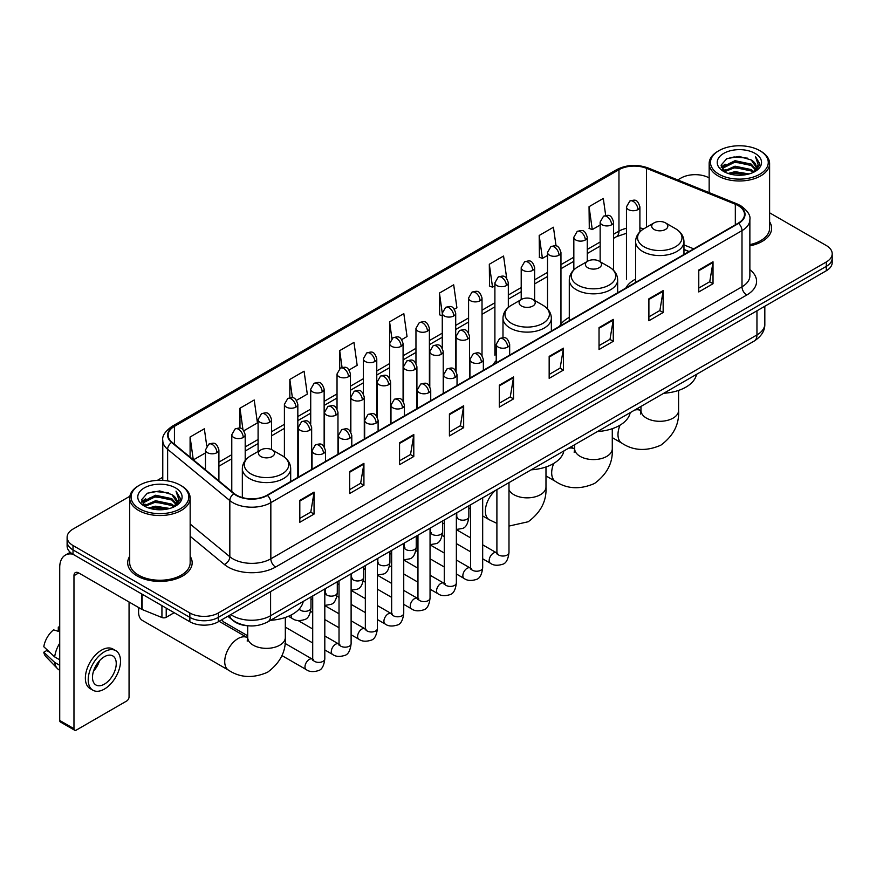 <?xml version="1.0" encoding="UTF-8"?>
<svg xmlns="http://www.w3.org/2000/svg" width="876" height="876" viewBox="0 0 876 876"><rect width="100%" height="100%" fill="white"/><g stroke="black" fill="none" stroke-linecap="round" stroke-linejoin="round"><path stroke-width="1.31" d="M496.232 360.573A35.598 20.553 0 0 0 493.166 364.646M569.29 317.375A35.598 20.553 0 0 0 559.479 326.365M635.593 279.094A35.598 20.553 0 0 0 625.782 288.084M688.974 251.598L683.959 249.561M248.543 625.814A20.148 11.629 180 0 1 233.443 620.876L227.848 616.266M129.878 496.243L73.015 529.071A20.148 11.629 0 0 0 67.113 537.295L67.113 546.066A20.148 11.629 0 0 0 73.015 554.289L189.851 621.752A20.148 11.629 0 0 0 218.354 621.752L826.298 270.761A20.148 11.629 0 0 0 832.2 262.526L832.2 258.146A20.148 11.629 0 0 1 826.298 266.37A20.148 11.629 0 0 0 832.2 258.146L832.2 253.755A20.148 11.629 0 0 0 826.298 245.532L769.61 212.802M67.113 537.295A20.148 11.629 0 0 0 73.015 545.518L189.851 612.97A20.148 11.629 0 0 0 218.354 612.97L218.354 617.361L826.298 266.37L218.354 617.361A20.148 11.629 0 0 1 189.851 617.361A20.148 11.629 0 0 0 218.354 617.361L218.354 621.752M73.015 545.518L73.015 549.909L189.851 617.361L73.015 549.909A20.148 11.629 0 0 1 67.113 541.675A20.148 11.629 0 0 0 73.015 549.909L73.015 554.289M129.703 556.315A32.237 18.615 0 0 0 127.688 562.797A32.237 18.615 0 0 0 137.138 575.959A32.237 18.615 0 0 0 172.276 579.989A32.237 18.615 0 0 0 192.172 562.797A32.237 18.615 0 0 0 190.158 556.315A32.237 18.615 0 0 1 192.172 562.797A32.237 18.615 0 0 1 172.276 579.989A32.237 18.615 0 0 1 137.138 575.959A32.237 18.615 0 0 1 127.688 562.797A32.237 18.615 0 0 1 129.703 556.315M738.194 205.63A21.495 12.406 180 0 1 744.49 214.401A21.495 12.406 180 0 1 738.194 223.183L267.038 495.203A21.495 12.406 180 0 1 234.231 493.538L172.024 442.26A21.495 12.406 180 0 1 168.137 435.142A21.495 12.406 180 0 1 174.434 426.36L618.96 169.714A21.495 12.406 180 0 1 646.488 168.323L735.325 204.239A21.495 12.406 180 0 1 738.194 205.63M738.577 205.411A22.031 12.724 0 0 0 735.632 203.988L646.795 168.072A22.031 12.724 0 0 0 618.587 169.495L174.061 426.141A22.031 12.724 0 0 0 171.586 442.435L233.793 493.725A22.031 12.724 0 0 0 267.421 495.422L738.577 223.402A22.031 12.724 0 0 0 738.577 205.411M299.811 500.36L299.811 522.293L314.057 514.07L314.057 492.126L299.811 500.36M299.811 518.406L310.783 512.066L314.002 492.86A5.376 3.099 -120 0 0 314.057 492.126M310.684 512.121L314.057 514.07M349.677 471.562L349.677 493.506L363.923 485.271L363.923 463.338L349.677 471.562M349.677 489.607L360.649 483.267L363.868 464.061A5.376 3.099 -120 0 0 363.923 463.338M360.562 483.333L363.923 485.271M399.555 442.774L399.555 464.707L413.8 456.484L413.8 434.54L399.555 442.774M399.555 460.82L410.526 454.48L413.746 435.273A5.376 3.099 -120 0 0 413.8 434.54M410.428 454.535L413.8 456.484M449.421 413.976L449.421 435.92L463.667 427.685L463.667 405.752L449.421 413.976M449.421 432.021L460.393 425.692L463.612 406.486A5.376 3.099 -120 0 0 463.667 405.752M460.294 425.747L463.667 427.685M698.774 270.016L698.774 291.949L713.02 283.725L713.02 261.793L698.774 270.016M698.774 288.062L709.746 281.722L712.965 262.515A5.376 3.099 -120 0 0 713.02 261.793M709.648 281.776L713.02 283.725M648.897 298.804L648.897 320.747L663.154 312.524L663.154 290.58L648.897 298.804M648.897 316.849L659.88 310.52L663.088 291.314A5.376 3.099 -120 0 0 663.154 290.58M659.781 310.575L663.154 312.524M599.031 327.602L599.031 349.535L613.277 341.311L613.277 319.379L599.031 327.602M599.031 345.648L610.003 339.308L613.222 320.101A5.376 3.099 -120 0 0 613.277 319.379M609.904 339.362L613.277 341.311M549.164 356.39L549.164 378.333L563.41 370.11L563.41 348.166L549.164 356.39M549.164 374.435L560.136 368.106L563.356 348.9A5.376 3.099 -120 0 0 563.41 348.166M560.038 368.161L563.41 370.11M499.287 385.188L499.287 407.121L513.544 398.898L513.544 376.965L499.287 385.188M499.287 403.234L510.27 396.894L513.478 377.687A5.376 3.099 -120 0 0 513.544 376.965M510.171 396.948L513.544 398.898M749.867 245.86A32.237 18.615 0 0 0 771.625 228.253A32.237 18.615 0 0 0 769.61 221.781A32.237 18.615 0 0 1 771.625 228.253A32.237 18.615 0 0 1 749.867 245.86M218.354 612.97L826.298 261.979A20.148 11.629 0 0 0 832.2 253.755M709.155 177.905A20.148 11.629 0 0 0 680.959 178.069L677.739 179.93M162.772 477.245L157.351 480.376M296.515 400.354L307.301 394.123L304.082 371.205L289.836 379.428L289.836 397.759M243.889 430.729L257.435 422.911L254.215 399.993L239.969 408.216L239.969 428.178M206.758 445.972L204.338 428.791L190.092 437.014L190.092 457.152M454.392 309.206L456.911 307.75L453.691 284.82L439.445 293.055L439.675 314.856M506.711 278.437L503.569 256.033L489.312 264.256L489.542 286.058M556.063 245.97L553.435 227.234L539.189 235.469L539.419 257.27M605.688 215.441L603.301 198.447L589.055 206.67L589.285 228.483M349.141 369.968L357.167 365.325L353.959 342.406L339.702 350.63L339.702 368.599M401.766 339.581L407.044 336.537L403.825 313.619L389.579 321.842L389.656 343.731M389.656 378.52L389.579 343.556M389.579 321.842L391.922 338.552M442.27 315.831L439.445 314.769M439.445 293.055L442.27 313.214A6.712 3.876 0 0 0 444.241 315.951A6.712 3.876 0 0 0 453.746 315.951A6.712 3.876 0 0 0 455.706 313.203C452.98 304.585 450.33 306.304 445.632 307.388A6.712 3.876 60 0 1 448.994 307.717A6.712 3.876 -120 0 1 453.746 315.951M489.312 264.256L492.531 287.175L494.896 285.817M492.531 287.175L489.312 285.981M539.189 235.469L542.408 258.387L547.522 255.431M542.408 258.387L539.189 257.183M589.055 206.67L592.275 229.589L600.148 225.044M592.275 229.589L589.055 228.395M339.702 350.63L342.067 367.46M289.836 379.428L292.409 397.759M239.969 408.216L242.981 429.744M193.399 459.878L205.466 452.914M190.092 437.014L193.289 459.78M718.955 174.236A28.886 16.677 0 0 0 759.799 174.236A28.886 16.677 0 0 0 759.81 150.65A28.886 16.677 0 0 0 759.799 150.65L760.751 151.198A30.222 17.454 0 0 1 769.61 163.538A30.222 17.454 0 0 1 750.951 179.657A30.222 17.454 0 0 1 718.002 175.879A30.222 17.454 0 0 1 709.155 163.538A30.222 17.454 0 0 1 718.002 151.198L718.955 150.65A28.886 16.677 0 0 0 718.955 174.236M749.867 244.623A30.222 17.454 0 0 0 769.61 228.253L769.61 163.538M728.065 173.448L735.03 171.663L749.166 173.93M730.058 174.05L735.03 173.032L747.097 174.434M723.718 171.203L735.03 166.177L751.258 169.594L753.864 171.762M724.408 171.773L735.03 167.546L751.258 170.973L753.141 172.408M722.788 170.273L723.16 166.637L735.03 160.691L751.258 164.119L755.692 169.156M722.634 169.605L723.16 168.006L735.03 162.06L751.258 165.487L755.375 169.802M752.966 172.55A16.797 9.691 0 0 0 756.174 166.856A16.797 9.691 0 0 0 751.258 160.001L756.163 167.185M755.057 153.388A22.163 12.801 0 0 0 723.751 153.366A22.163 12.801 0 0 0 723.609 171.433A22.163 12.801 0 0 0 723.707 171.488A22.163 12.801 0 0 0 755.156 171.433A22.163 12.801 0 0 0 755.057 153.388M751.258 160.001L739.191 156.399L726.795 158.676L721.047 165.181L724.857 172.101M754.345 171.882L759.7 165.082L759.81 163.867L755.451 156.585L758.2 164.743L753.141 172.473M760.751 151.198L759.81 150.65A28.886 16.677 0 0 0 718.955 150.65M755.451 156.585L759.799 164.141M726.5 158.819L734.099 156.946L747.699 158.173M721.266 167.644L723.74 165.706M729.193 163.385L734.099 162.432L747.217 163.505M729.193 168.871L734.099 167.918L747.217 168.991M730.201 174.094L734.099 173.404L747.086 174.444M721.123 167.108L725.186 164.217M723.28 170.798L725.186 169.703M654.076 229.457A8.059 4.654 0 0 0 665.475 229.457A8.059 4.654 0 0 0 665.475 222.876L675.484 228.658A22.218 12.822 0 0 1 675.484 246.791A22.218 12.822 0 0 1 644.068 246.791A22.218 12.822 0 0 1 644.068 228.658C638.604 231.91 635.779 236.224 635.593 241.601A24.178 13.961 0 0 0 642.677 251.478A24.178 13.961 0 0 0 669.034 254.5A24.178 13.961 0 0 0 683.959 241.601C683.784 236.224 680.959 231.91 675.484 228.658L665.475 222.876A8.059 4.654 0 0 0 654.076 222.876A8.059 4.654 0 0 0 654.076 229.457M663.789 393.258A36.945 21.331 0 0 0 696.508 374.37M587.774 267.738A8.059 4.654 0 0 0 599.173 267.738A8.059 4.654 0 0 0 599.173 261.157L609.181 266.939A22.218 12.822 0 0 1 609.181 285.072A22.218 12.822 0 0 1 577.766 285.072A22.218 12.822 0 0 1 577.766 266.939C572.302 270.18 569.477 274.506 569.29 279.882A24.178 13.961 0 0 0 576.375 289.759A24.178 13.961 0 0 0 602.732 292.781A24.178 13.961 0 0 0 617.657 279.882C617.481 274.506 614.656 270.18 609.181 266.939L599.173 261.157A8.059 4.654 0 0 0 587.774 261.157A8.059 4.654 0 0 0 587.774 267.738M597.487 431.54A36.945 21.331 0 0 0 630.194 412.651M521.472 306.02A8.059 4.654 0 0 0 532.871 306.02A8.059 4.654 0 0 0 532.871 299.439L542.879 305.22A22.218 12.822 0 0 1 542.879 323.353A22.218 12.822 0 0 1 511.464 323.353A22.218 12.822 0 0 1 511.464 305.22C505.989 308.462 503.163 312.787 502.988 318.163A24.178 13.961 0 0 0 510.073 328.04A24.178 13.961 0 0 0 536.419 331.062A24.178 13.961 0 0 0 551.354 318.163C551.168 312.787 548.343 308.462 542.879 305.22L532.871 299.439A8.059 4.654 0 0 0 521.472 299.439A8.059 4.654 0 0 0 521.472 306.02M531.184 469.821A36.945 21.331 0 0 0 563.892 450.932M138.999 607.747A18.812 10.862 120 0 0 138.561 611.886A18.812 10.862 120 0 0 142.459 620.493L228.614 670.228A18.812 10.862 -60 0 1 225.734 655.16A18.812 10.862 -60 0 1 238.02 638.593A18.812 10.862 -60 0 1 247.415 637.662L247.7 637.816M260.818 456.505A8.059 4.654 0 0 0 272.217 456.505A8.059 4.654 0 0 0 272.217 449.925L282.225 455.706A22.218 12.822 0 0 1 282.225 473.839A22.218 12.822 0 0 1 250.81 473.839A22.218 12.822 0 0 1 250.81 455.706C245.335 458.958 242.51 463.273 242.334 468.649A24.178 13.961 0 0 0 249.419 478.526A24.178 13.961 0 0 0 275.765 481.548A24.178 13.961 0 0 0 290.69 468.649C290.514 463.273 287.689 458.958 282.225 455.706L272.217 449.925A8.059 4.654 0 0 0 260.818 449.925A8.059 4.654 0 0 0 260.818 456.505M270.52 620.307A36.945 21.331 0 0 0 303.238 601.418M247.711 635.812L223.643 621.916A6.044 3.493 -60 0 1 222.887 621.172A6.044 3.493 -60 0 1 222.394 619.42M166.221 608.108L166.221 617.295L174.182 612.696M72.785 554.158A26.871 15.516 -120 0 0 65.284 555.154A26.871 15.516 -120 0 0 59.721 567.462L59.721 720.466L73.967 728.701L73.967 575.685A6.712 3.876 60 0 1 75.358 572.608A6.712 3.876 60 0 1 78.72 572.937L141.682 609.291L141.682 593.939M73.967 728.701A3.362 1.938 120 0 0 74.657 730.234L60.411 722.01A3.362 1.938 -60 0 1 59.721 720.466M74.657 730.234A3.362 1.938 120 0 0 76.343 730.069L126.692 700.997A3.362 1.938 120 0 0 129.057 696.891L129.057 602.009M166.221 617.295A3.362 1.938 180 0 1 161.929 617.514L142.131 609.51A3.362 1.938 180 0 1 141.682 609.291M104.364 684.167A16.797 9.691 120 0 0 115.336 669.363A16.797 9.691 120 0 0 112.763 655.905A16.797 9.691 120 0 0 104.364 656.737A16.797 9.691 120 0 0 93.393 671.542A16.797 9.691 120 0 0 95.966 684.999A16.797 9.691 120 0 0 104.364 684.167M93.513 671.147A16.797 9.691 120 0 0 99.535 660.712M59.721 627.555L58.298 627.117L58.298 630.49L59.721 631.311M115.785 650.671L112.938 649.028A22.842 13.184 120 0 0 101.517 650.156A22.842 13.184 120 0 0 86.593 670.282A22.842 13.184 120 0 0 90.097 688.591L92.944 690.233A22.842 13.184 120 0 0 104.364 689.094A22.842 13.184 120 0 0 119.278 668.979A22.842 13.184 120 0 0 115.785 650.671A22.842 13.184 120 0 0 104.364 651.81A22.842 13.184 120 0 0 89.44 671.936A22.842 13.184 120 0 0 92.944 690.233M59.721 643.258A22.163 12.801 120 0 0 54.673 656.912L43.8 646.74A17.465 10.085 120 0 1 53.545 629.866L59.721 631.738M59.721 659.825L54.673 656.912M49.68 652.248L46.724 650.539L43.8 652.226L54.673 662.398L59.721 665.311M54.673 662.398A22.163 12.801 120 0 0 57.411 668.585A22.163 12.801 120 0 0 59.086 669.91L59.721 670.271M59.721 626.723A17.465 10.085 120 0 0 58.298 627.117M43.8 652.226A17.465 10.085 120 0 0 45.87 656.573L57.411 668.585M139.514 508.77A28.886 16.677 0 0 0 180.357 508.77A28.886 16.677 0 0 0 180.357 485.195L181.31 485.742A30.222 17.454 0 0 1 190.158 498.083A30.222 17.454 0 0 1 171.499 514.201A30.222 17.454 0 0 1 138.561 510.423A30.222 17.454 0 0 1 129.703 498.083A30.222 17.454 0 0 1 138.561 485.742L139.514 485.195A28.886 16.677 0 0 0 139.514 508.77M129.703 498.083L129.703 562.797A30.222 17.454 0 0 0 138.561 575.138A30.222 17.454 0 0 0 171.499 578.916A30.222 17.454 0 0 0 190.158 562.797L190.158 498.083M148.613 507.981L155.589 506.197L169.714 508.463M150.617 508.595L155.589 507.576L167.655 508.978L154.647 507.949L150.749 508.627M144.266 505.748L155.589 500.711L171.805 504.138L174.423 506.306M144.967 506.317L155.589 502.09L171.805 505.507L173.689 506.952M143.346 504.817L143.719 501.171L155.589 495.236L171.805 498.652L176.251 503.689M143.193 504.149L143.719 502.539L155.589 496.604L171.805 500.021L175.934 504.346M173.525 507.095A16.797 9.691 0 0 0 176.722 501.4A16.797 9.691 0 0 0 171.805 494.546L176.711 501.729M175.605 487.932A22.163 12.801 0 0 0 144.31 487.91A22.163 12.801 0 0 0 144.168 505.978A22.163 12.801 0 0 0 144.255 506.032A22.163 12.801 0 0 0 175.704 505.978A22.163 12.801 0 0 0 175.605 487.932M171.805 494.546L159.739 490.943L147.343 493.221L141.594 499.714L145.405 506.646M174.893 506.427L180.248 499.627L180.357 498.411L175.999 491.129L178.748 499.287L173.7 507.018M181.31 485.742L180.357 485.195A28.886 16.677 0 0 0 139.514 485.195M175.999 491.129L180.357 498.685M147.059 493.363L154.647 491.491L168.247 492.706M141.813 502.189L144.288 500.24M149.752 497.929L154.647 496.977L167.765 498.05M149.752 503.404L154.647 502.463L167.765 503.536M141.671 501.652L145.744 498.762M143.839 505.332L145.744 504.248M230.793 614.569A26.871 15.516 0 0 0 232.6 615.718A26.871 15.516 0 0 0 270.596 615.718L756.952 334.928A26.871 15.516 0 0 0 764.825 323.956C765.022 330.624 761.474 336.329 754.17 341.071L267.815 621.872A13.436 7.753 60 0 0 270.596 615.718L270.596 591.585M756.952 310.794L756.952 334.928A13.436 7.753 60 0 1 754.17 341.071M229.709 615.193A13.436 8.99 129.5 0 0 232.052 619.562L227.968 616.2M826.298 270.761L826.298 261.979M189.851 621.752L189.851 612.97M749.867 269.677A33.584 19.392 180 0 1 746.746 295.026L275.59 567.046A6.712 3.876 60 0 1 270.837 558.822L741.994 286.802A26.871 15.516 0 0 0 749.867 275.83L749.867 219.668A26.871 15.516 180 0 1 741.994 230.64A6.712 3.876 -120 0 0 738.577 223.402M275.59 567.046A33.584 19.392 180 0 1 228.089 567.046A33.584 19.392 180 0 1 224.322 564.451L190.158 536.287M233.793 493.725A6.712 4.489 129.5 0 0 229.83 500.59L229.83 556.742A26.871 15.516 0 0 0 232.841 558.822A26.871 15.516 0 0 0 270.837 558.822L270.837 502.66A26.871 15.516 180 0 1 229.83 500.59L167.623 449.3A26.871 15.516 180 0 1 162.772 440.398L162.772 480.387M749.867 219.668C750.754 215.474 747.677 210.787 740.603 205.63L737.066 203.911A6.712 3.143 112 0 0 735.632 203.988M737.066 203.911L648.24 168.006C637.115 164.064 626.548 164.633 616.551 169.714A6.712 3.876 60 0 1 618.587 169.495M174.061 426.141A6.712 3.876 -120 0 0 172.024 426.36C165.06 431.375 161.972 436.051 162.772 440.398M171.586 442.435A6.712 4.489 129.5 0 0 167.623 449.3L167.623 480.913M648.24 168.006A6.712 3.143 112 0 0 646.795 168.072M267.421 495.422A6.712 3.876 60 0 1 270.837 502.66L741.994 230.64L741.994 286.802A6.712 3.876 60 0 0 746.746 295.026M190.158 524.034L229.83 556.742A6.712 4.489 -50.5 0 1 224.322 564.451M174.434 426.36L174.434 444.241M735.325 204.239L735.325 224.836M646.488 168.323L646.488 227.256M693.726 248.85L683.959 244.897M643.783 228.822A21.495 12.406 0 0 0 639.896 227.957M626.46 228.329A21.495 12.406 0 0 0 618.96 231.144L613.583 234.242M618.96 169.714L618.96 231.144A12.089 6.975 60 0 1 616.463 236.673L613.583 238.338M600.148 242.006L587.27 249.441M573.835 257.194L560.958 264.629M547.522 272.381L534.645 279.816M521.209 287.58L508.332 295.015M494.896 302.767L482.019 310.203M468.583 317.955L455.706 325.401M442.27 333.154L429.393 340.589M415.958 348.341L403.08 355.776M389.656 363.54L376.768 370.975M363.343 378.728L350.455 386.163M337.03 393.915L324.142 401.35M310.717 409.114L297.829 416.549M284.404 424.302L271.516 431.737M258.091 439.489L245.203 446.924M231.779 454.688L218.901 462.123M499.287 385.878L513.478 377.687M549.164 357.09L563.356 348.9M599.031 328.292L613.222 320.101M648.897 299.504L663.088 291.314M698.774 270.717L712.965 262.515M449.421 414.676L463.612 406.486M399.555 443.464L413.746 435.273M349.677 472.263L363.868 464.061M299.811 501.05L314.002 492.86M678.582 390.411L678.582 410.439A18.812 10.862 180 0 1 673.075 418.126A18.812 10.862 180 0 1 646.477 418.126A18.812 10.862 180 0 1 640.969 410.439L640.465 414.052M634.596 410.11A18.812 10.862 -60 0 1 640.684 410.614L640.969 410.767M678.582 410.439C679.393 424.258 673.48 435.832 660.832 445.183C646.422 451.458 633.436 450.79 621.872 443.179A18.812 10.862 -60 0 1 620.055 425.145M612.28 428.692L612.28 448.72A18.812 10.862 180 0 1 606.772 456.396A18.812 10.862 180 0 1 580.175 456.396A18.812 10.862 180 0 1 574.667 448.72L574.163 452.334M568.283 448.392A18.812 10.862 -60 0 1 574.382 448.884L574.667 449.049M612.28 448.72C613.09 462.528 607.178 474.113 594.53 483.464C580.12 489.739 567.133 489.071 555.57 481.461A18.812 10.862 -60 0 1 553.752 463.426M545.978 466.974L545.978 487.001A18.812 10.862 180 0 1 540.47 494.677A18.812 10.862 180 0 1 513.873 494.677A18.812 10.862 180 0 1 508.989 489.793M496.9 523.377L489.268 519.742A18.812 10.862 -60 0 1 485.841 506.81A18.812 10.862 -60 0 1 495.356 490.494M285.324 617.46L285.324 637.487A18.812 10.862 180 0 1 279.816 645.174A18.812 10.862 180 0 1 253.219 645.174A18.812 10.862 180 0 1 247.711 637.487L247.196 641.101M507.697 347.093A6.712 3.876 0 0 0 509.668 344.356C506.941 335.738 504.291 337.457 499.594 338.541A6.712 3.876 60 0 1 502.944 338.87A6.712 3.876 -120 0 1 507.697 347.093A6.712 3.876 0 0 1 498.203 347.093A6.712 3.876 0 0 1 496.232 344.356L499.594 338.541M482.676 558.789L490.429 563.257A6.044 3.493 -60 0 1 489.498 558.417A6.044 3.493 -60 0 1 493.451 553.085A6.044 3.493 -60 0 1 493.714 552.942A6.044 3.493 -60 0 1 496.473 552.789L482.676 544.828M497.25 553.402L496.703 553.851L496.9 552.537A6.044 3.493 -0 0 0 498.674 555.012A6.044 3.493 -0 0 0 506.941 555.154A6.044 3.493 -0 0 0 508.989 552.537C508.168 559.556 505.989 563.487 502.474 564.308C497.415 565.841 493.407 565.491 490.429 563.257M481.384 362.292A6.712 3.876 0 0 0 483.355 359.543C480.628 350.926 477.978 352.645 473.281 353.729A6.712 3.876 60 0 1 476.632 354.057A6.712 3.876 -120 0 1 481.384 362.292A6.712 3.876 0 0 1 471.89 362.292A6.712 3.876 0 0 1 469.919 359.543L473.281 353.729M456.363 573.977L464.116 578.456A6.044 3.493 -60 0 1 463.185 573.605A6.044 3.493 -60 0 1 467.138 568.283A6.044 3.493 -60 0 1 467.401 568.141A6.044 3.493 -60 0 1 470.16 567.976L456.363 560.016M470.938 568.59L470.401 569.039L470.587 567.736A6.044 3.493 -0 0 0 472.361 570.199A6.044 3.493 -0 0 0 480.628 570.353A6.044 3.493 -0 0 0 482.676 567.736C481.855 574.755 479.676 578.675 476.161 579.496C471.102 581.029 467.094 580.689 464.116 578.456M455.071 377.479A6.712 3.876 0 0 0 457.042 374.742C454.315 366.124 451.666 367.843 446.968 368.916A6.712 3.876 60 0 1 450.319 369.256A6.712 3.876 -120 0 1 455.071 377.479A6.712 3.876 0 0 1 445.577 377.479A6.712 3.876 0 0 1 443.606 374.742L446.968 368.916M430.05 589.176L437.803 593.643A6.044 3.493 -60 0 1 436.872 588.803A6.044 3.493 -60 0 1 440.825 583.471A6.044 3.493 -60 0 1 441.088 583.328A6.044 3.493 -60 0 1 443.847 583.175L430.05 575.214M444.625 583.777L444.088 584.226L444.274 582.923A6.044 3.493 -0 0 0 446.048 585.387A6.044 3.493 -0 0 0 454.315 585.54A6.044 3.493 -0 0 0 456.363 582.923C455.542 589.942 453.363 593.862 449.848 594.684C444.789 596.227 440.781 595.877 437.803 593.643M428.758 392.667A6.712 3.876 0 0 0 430.729 389.93C428.003 381.312 425.353 383.031 420.655 384.115A6.712 3.876 60 0 1 424.006 384.444A6.712 3.876 -120 0 1 428.758 392.667A6.712 3.876 0 0 1 419.265 392.667A6.712 3.876 0 0 1 417.294 389.93L420.655 384.115M403.737 604.363L411.49 608.831A6.044 3.493 -60 0 1 410.559 603.991A6.044 3.493 -60 0 1 414.512 598.669A6.044 3.493 -60 0 1 414.775 598.516A6.044 3.493 -60 0 1 417.534 598.363L403.737 590.402M418.312 598.976L417.775 599.425L417.962 598.111A6.044 3.493 -0 0 0 419.735 600.586A6.044 3.493 -0 0 0 428.003 600.728A6.044 3.493 -0 0 0 430.05 598.111C429.229 605.13 427.05 609.061 423.535 609.882C418.476 611.415 414.468 611.065 411.49 608.831M402.445 407.866A6.712 3.876 0 0 0 404.416 405.117C401.69 396.51 399.04 398.219 394.342 399.303A6.712 3.876 60 0 1 397.693 399.631A6.712 3.876 -120 0 1 402.445 407.866A6.712 3.876 0 0 1 392.952 407.866A6.712 3.876 0 0 1 390.981 405.117L394.342 399.303M377.425 619.551L385.177 624.03A6.044 3.493 -60 0 1 384.246 619.179A6.044 3.493 -60 0 1 388.199 613.857A6.044 3.493 -60 0 1 388.462 613.715A6.044 3.493 -60 0 1 391.222 613.561L377.425 605.59M391.999 614.164L391.462 614.613L391.649 613.309A6.044 3.493 -0 0 0 393.423 615.773A6.044 3.493 -0 0 0 401.69 615.927A6.044 3.493 -0 0 0 403.737 613.309C402.916 620.328 400.737 624.249 397.222 625.07C392.163 626.603 388.156 626.263 385.177 624.03M376.132 423.053A6.712 3.876 0 0 0 378.103 420.316C375.377 411.698 372.727 413.417 368.03 414.49A6.712 3.876 60 0 1 371.38 414.83A6.712 3.876 -120 0 1 376.132 423.053A6.712 3.876 0 0 1 366.639 423.053A6.712 3.876 0 0 1 364.668 420.316L368.03 414.49M351.112 634.75L358.864 639.217A6.044 3.493 -60 0 1 357.934 634.377A6.044 3.493 -60 0 1 361.887 629.045A6.044 3.493 -60 0 1 362.149 628.902A6.044 3.493 -60 0 1 364.909 628.749L351.112 620.788M365.686 629.362L365.15 629.8L365.336 628.497A6.044 3.493 -0 0 0 367.11 630.961A6.044 3.493 -0 0 0 375.377 631.114A6.044 3.493 -0 0 0 377.425 628.497C376.603 635.516 374.424 639.436 370.909 640.257C365.861 641.801 361.843 641.451 358.864 639.217M349.82 438.241A6.712 3.876 0 0 0 351.791 435.503C349.064 426.886 346.414 428.605 341.717 429.689A6.712 3.876 60 0 1 345.067 430.017A6.712 3.876 -120 0 1 349.82 438.241A6.712 3.876 0 0 1 340.326 438.241A6.712 3.876 0 0 1 338.355 435.503L341.717 429.689M324.81 649.937L332.551 654.405A6.044 3.493 -60 0 1 331.621 649.565A6.044 3.493 -60 0 1 335.574 644.243A6.044 3.493 -60 0 1 335.837 644.09A6.044 3.493 -60 0 1 338.596 643.937L324.81 635.976M339.373 644.55L338.837 644.999L339.023 643.685A6.044 3.493 -0 0 0 340.797 646.159A6.044 3.493 -0 0 0 349.075 646.313A6.044 3.493 -0 0 0 351.112 643.685C350.29 650.715 348.111 654.635 344.596 655.456C339.549 656.989 335.53 656.639 332.551 654.405M323.507 453.44A6.712 3.876 0 0 0 325.478 450.691C322.751 442.084 320.101 443.793 315.404 444.877A6.712 3.876 60 0 1 318.755 445.216A6.712 3.876 -120 0 1 323.507 453.44A6.712 3.876 0 0 1 314.013 453.44A6.712 3.876 0 0 1 312.042 450.691L315.404 444.877M281.93 655.566L306.239 669.603A6.044 3.493 -60 0 1 305.308 664.753A6.044 3.493 -60 0 1 309.261 659.431A6.044 3.493 -60 0 1 309.524 659.289A6.044 3.493 -60 0 1 312.283 659.135L285.007 643.378M313.06 659.737L312.524 660.186L312.71 658.883A6.044 3.493 -0 0 0 314.484 661.347A6.044 3.493 -0 0 0 322.762 661.5A6.044 3.493 -0 0 0 324.81 658.883C323.978 665.902 321.799 669.822 318.284 670.644C313.236 672.177 309.217 671.837 306.239 669.603M467.565 339.121A6.712 3.876 0 0 0 469.536 336.373C466.809 327.755 464.16 329.475 459.451 330.559A6.712 3.876 60 0 1 462.813 330.887A6.712 3.876 -120 0 1 467.565 339.121A6.712 3.876 0 0 1 458.06 339.121A6.712 3.876 0 0 1 456.1 336.373L459.451 330.559M457.119 517.563L456.571 518.012L456.768 516.698A6.044 3.493 -0 0 0 458.542 519.172A6.044 3.493 -0 0 0 466.809 519.315A6.044 3.493 -0 0 0 468.857 516.698C468.025 523.717 465.857 527.637 462.342 528.469L456.363 529.465M441.252 354.309A6.712 3.876 0 0 0 443.223 351.572C440.497 342.954 437.847 344.662 433.138 345.746A6.712 3.876 60 0 1 436.5 346.086A6.712 3.876 -120 0 1 441.252 354.309A6.712 3.876 0 0 1 431.748 354.309A6.712 3.876 0 0 1 429.787 351.572L433.138 345.746M430.806 532.75L430.258 533.199L430.455 531.896A6.044 3.493 -0 0 0 432.229 534.36A6.044 3.493 -0 0 0 440.497 534.513A6.044 3.493 -0 0 0 442.544 531.896C441.723 538.915 439.544 542.835 436.029 543.657L430.05 544.653M414.939 369.497A6.712 3.876 0 0 0 416.91 366.759C414.184 358.142 411.534 359.861 406.825 360.945A6.712 3.876 60 0 1 410.187 361.273A6.712 3.876 -120 0 1 414.939 369.497A6.712 3.876 0 0 1 405.435 369.497A6.712 3.876 0 0 1 403.475 366.759L406.825 360.945M404.493 547.938L403.945 548.387L404.143 547.084A6.044 3.493 -0 0 0 405.916 549.548A6.044 3.493 -0 0 0 414.184 549.701A6.044 3.493 -0 0 0 416.231 547.084C415.41 554.103 413.231 558.023 409.716 558.844L403.737 559.852M388.626 384.695A6.712 3.876 0 0 0 390.597 381.947C387.871 373.329 385.221 375.048 380.512 376.132A6.712 3.876 60 0 1 383.874 376.461A6.712 3.876 -120 0 1 388.626 384.695A6.712 3.876 0 0 1 379.122 384.695A6.712 3.876 0 0 1 377.162 381.947L380.512 376.132M378.18 563.137L377.633 563.586L377.83 562.272A6.044 3.493 -0 0 0 379.604 564.746A6.044 3.493 -0 0 0 387.871 564.889A6.044 3.493 -0 0 0 389.919 562.272C389.097 569.29 386.918 573.222 383.403 574.043L377.425 575.039M362.314 399.883A6.712 3.876 0 0 0 364.285 397.146C361.558 388.528 358.908 390.236 354.2 391.32A6.712 3.876 60 0 1 357.561 391.66A6.712 3.876 -120 0 1 362.314 399.883A6.712 3.876 0 0 1 352.809 399.883A6.712 3.876 0 0 1 350.849 397.146L354.2 391.32M351.867 578.324L351.32 578.773L351.517 577.47A6.044 3.493 -0 0 0 353.291 579.934A6.044 3.493 -0 0 0 361.558 580.087A6.044 3.493 -0 0 0 363.606 577.47C362.784 584.489 360.605 588.409 357.09 589.23L351.112 590.227M336.001 415.071A6.712 3.876 0 0 0 337.972 412.333C335.245 403.716 332.595 405.435 327.898 406.519A6.712 3.876 60 0 1 331.248 406.847A6.712 3.876 -120 0 1 336.001 415.071A6.712 3.876 0 0 1 326.496 415.071A6.712 3.876 0 0 1 324.536 412.333L327.898 406.519M325.554 593.512L325.007 593.961L325.204 592.658A6.044 3.493 -0 0 0 326.978 595.122A6.044 3.493 -0 0 0 335.245 595.275A6.044 3.493 -0 0 0 337.293 592.658C336.472 599.677 334.293 603.597 330.778 604.418L324.81 605.425M309.688 430.269A6.712 3.876 0 0 0 311.659 427.521C308.932 418.903 306.282 420.622 301.585 421.706A6.712 3.876 60 0 1 304.936 422.035A6.712 3.876 -120 0 1 309.688 430.269A6.712 3.876 0 0 1 300.183 430.269A6.712 3.876 0 0 1 298.223 427.521L301.585 421.706M299.231 609.006A6.044 3.493 -0 0 0 300.665 610.32A6.044 3.493 -0 0 0 308.932 610.462A6.044 3.493 -0 0 0 310.98 607.845C310.159 614.864 307.98 618.795 304.465 619.617C299.406 621.15 295.398 620.799 292.42 618.565A6.044 3.493 -60 0 1 291.16 615.806A6.044 3.493 -60 0 1 291.226 614.963M637.925 209.605A6.712 3.876 0 0 0 639.896 206.867C637.17 198.25 634.52 199.969 629.822 201.042A6.712 3.876 60 0 1 633.184 201.381A6.712 3.876 -120 0 1 637.925 209.605A6.712 3.876 0 0 1 628.431 209.605A6.712 3.876 0 0 1 626.46 206.867L629.822 201.042M611.612 224.793A6.712 3.876 0 0 0 613.583 222.055C610.857 213.437 608.207 215.157 603.509 216.241A6.712 3.876 60 0 1 606.871 216.569A6.712 3.876 -120 0 1 611.612 224.793A6.712 3.876 0 0 1 602.119 224.793A6.712 3.876 0 0 1 600.148 222.055L603.509 216.241M585.31 239.991A6.712 3.876 0 0 0 587.27 237.243C584.544 228.636 581.894 230.344 577.196 231.428A6.712 3.876 60 0 1 580.558 231.768A6.712 3.876 -120 0 1 585.31 239.991A6.712 3.876 0 0 1 575.806 239.991A6.712 3.876 0 0 1 573.835 237.243L577.196 231.428M558.997 255.179A6.712 3.876 0 0 0 560.958 252.441C558.231 243.824 555.581 245.543 550.884 246.627A6.712 3.876 60 0 1 554.245 246.955A6.712 3.876 -120 0 1 558.997 255.179A6.712 3.876 0 0 1 549.493 255.179A6.712 3.876 0 0 1 547.522 252.441L550.884 246.627M532.685 270.377A6.712 3.876 0 0 0 534.645 267.629C531.918 259.011 529.268 260.73 524.571 261.815A6.712 3.876 60 0 1 527.932 262.143A6.712 3.876 -120 0 1 532.685 270.377A6.712 3.876 0 0 1 523.18 270.377A6.712 3.876 0 0 1 521.209 267.629L524.571 261.815M506.372 285.565A6.712 3.876 0 0 0 508.332 282.817C505.605 274.21 502.955 275.918 498.258 277.002A6.712 3.876 60 0 1 501.62 277.342A6.712 3.876 -120 0 1 506.372 285.565A6.712 3.876 0 0 1 496.867 285.565A6.712 3.876 0 0 1 494.896 282.817L498.258 277.002M480.059 300.753A6.712 3.876 0 0 0 482.019 298.015C479.292 289.398 476.643 291.117 471.945 292.201A6.712 3.876 60 0 1 475.307 292.529A6.712 3.876 -120 0 1 480.059 300.753A6.712 3.876 0 0 1 470.554 300.753A6.712 3.876 0 0 1 468.583 298.015L471.945 292.201M427.433 331.139A6.712 3.876 0 0 0 429.393 328.39C426.667 319.784 424.017 321.492 419.319 322.576A6.712 3.876 60 0 1 422.681 322.915A6.712 3.876 -120 0 1 427.433 331.139A6.712 3.876 0 0 1 417.929 331.139A6.712 3.876 0 0 1 415.958 328.39L419.319 322.576M401.12 346.327A6.712 3.876 0 0 0 403.08 343.589C400.354 334.971 397.704 336.691 393.006 337.775A6.712 3.876 60 0 1 396.368 338.103A6.712 3.876 -120 0 1 401.12 346.327A6.712 3.876 0 0 1 391.616 346.327A6.712 3.876 0 0 1 389.656 343.589L393.006 337.775M374.808 361.525A6.712 3.876 0 0 0 376.768 358.777C374.041 350.159 371.391 351.878 366.694 352.962A6.712 3.876 60 0 1 370.055 353.291A6.712 3.876 -120 0 1 374.808 361.525A6.712 3.876 0 0 1 365.303 361.525A6.712 3.876 0 0 1 363.343 358.777L366.694 352.962M348.495 376.713A6.712 3.876 0 0 0 350.455 373.975C347.728 365.358 345.078 367.066 340.381 368.15A6.712 3.876 60 0 1 343.742 368.489A6.712 3.876 -120 0 1 348.495 376.713A6.712 3.876 0 0 1 338.99 376.713A6.712 3.876 0 0 1 337.03 373.975L340.381 368.15M322.182 391.9A6.712 3.876 0 0 0 324.142 389.163C321.415 380.545 318.776 382.264 314.068 383.349A6.712 3.876 60 0 1 317.43 383.677A6.712 3.876 -120 0 1 322.182 391.9A6.712 3.876 0 0 1 312.677 391.9A6.712 3.876 0 0 1 310.717 389.163L314.068 383.349M295.869 407.099A6.712 3.876 0 0 0 297.829 404.351C295.113 395.733 292.464 397.452 287.755 398.536A6.712 3.876 60 0 1 291.117 398.865A6.712 3.876 -120 0 1 295.869 407.099A6.712 3.876 0 0 1 286.364 407.099A6.712 3.876 0 0 1 284.404 404.351L287.755 398.536M269.556 422.287A6.712 3.876 0 0 0 271.516 419.549C268.801 410.932 266.151 412.64 261.442 413.724A6.712 3.876 60 0 1 264.804 414.063A6.712 3.876 -120 0 1 269.556 422.287A6.712 3.876 0 0 1 260.052 422.287A6.712 3.876 0 0 1 258.091 419.549L261.442 413.724M243.243 437.474A6.712 3.876 0 0 0 245.203 434.737C242.488 426.119 239.838 427.838 235.129 428.922A6.712 3.876 60 0 1 238.491 429.251A6.712 3.876 -120 0 1 243.243 437.474A6.712 3.876 0 0 1 233.739 437.474A6.712 3.876 0 0 1 231.779 434.737L235.129 428.922M216.93 452.673A6.712 3.876 0 0 0 218.901 449.925C216.175 441.307 213.525 443.026 208.816 444.11A6.712 3.876 60 0 1 212.178 444.439A6.712 3.876 -120 0 1 216.93 452.673A6.712 3.876 0 0 1 207.426 452.673A6.712 3.876 0 0 1 205.466 449.925L208.816 444.11M73.967 575.685L78.72 572.937M142.131 594.191L142.131 609.51M161.929 617.514L161.929 605.623M267.815 621.872C257.007 627.304 246.2 627.304 235.381 621.872L232.052 619.562M764.825 323.956L764.825 306.25M616.551 169.714L172.024 426.36M626.46 233.279L616.463 236.673M600.148 246.09L587.27 253.525M573.835 261.289L560.958 268.724M547.522 276.477L534.645 283.912M521.209 291.664L508.332 299.099M494.896 306.863L482.019 314.298M468.583 322.05L455.706 329.485M442.27 337.238L429.393 344.673M415.958 352.437L403.08 359.872M389.656 367.624L376.768 375.059M363.343 382.812L350.455 390.247M337.03 398.011L324.142 405.446M310.717 413.198L297.829 420.633M284.404 428.386L271.516 435.821M258.091 443.584L245.203 451.02M231.779 458.772L218.901 466.207M689.127 251.511L683.959 249.419M722.59 170.032L722.59 168.926M709.155 192.632L709.155 163.538M621.872 443.179L612.28 437.639M683.959 254.489L683.959 241.601M635.593 282.411L635.593 241.601M654.076 222.876L644.068 228.658M640.684 410.614L637.213 408.599M640.969 406.431L640.969 410.439M555.57 481.461L545.978 475.92M617.657 292.77L617.657 279.882M569.29 320.693L569.29 279.882M587.774 261.157L577.766 266.939M574.382 448.884L570.9 446.88M574.667 444.712L574.667 448.72M545.978 487.001C546.788 500.809 540.875 512.394 528.228 521.746L508.989 526.071M489.268 519.742L482.676 515.942M470.587 508.956L468.857 507.96M551.354 331.051L551.354 318.163M502.988 337.643L502.988 318.163M521.472 299.439L511.464 305.22M285.324 637.487C286.134 651.306 280.221 662.88 267.574 672.231C253.164 678.506 240.177 677.838 228.614 670.228M138.561 607.495L138.561 611.886M290.69 481.537L290.69 468.649M242.334 497.557L242.334 468.649M260.818 449.925L250.81 455.706M247.415 637.662L219.109 621.314M247.711 625.771L247.711 637.487M497.699 553.271L496.473 552.789M508.989 482.621L508.989 552.537M509.668 355.119L509.668 344.356M470.587 551.803L456.363 543.602M444.274 536.616L442.183 535.411M496.9 489.607L496.9 552.537M496.232 362.872L496.232 344.356M470.587 537.853L456.363 529.641M471.387 568.469L470.16 567.976M482.676 497.82L482.676 567.736M483.355 370.307L483.355 359.543M444.274 567.002L430.05 558.789M417.962 551.803L415.87 550.599M470.587 504.795L470.587 567.736M469.919 378.071L469.919 359.543M444.274 553.041L430.05 544.828M445.074 583.657L443.847 583.175M456.363 513.007L456.363 582.923M457.042 385.506L457.042 374.742M417.962 582.19L403.737 573.977M391.649 567.002L389.557 565.797M444.274 519.994L444.274 582.923M443.606 393.258L443.606 374.742M417.962 568.228L403.737 560.016M418.761 598.845L417.534 598.363M430.05 528.195L430.05 598.111M430.729 400.693L430.729 389.93M391.649 597.388L377.425 589.176M365.336 582.19L363.244 580.985M417.962 535.181L417.962 598.111M417.294 408.446L417.294 389.93M391.649 583.427L377.425 575.214M392.448 614.043L391.222 613.561M403.737 543.394L403.737 613.309M404.416 415.881L404.416 405.117M365.336 612.576L351.112 604.363M339.023 597.388L336.931 596.173M391.649 550.369L391.649 613.309M390.981 423.645L390.981 405.117M365.336 598.615L351.112 590.402M366.135 629.231L364.909 628.749M377.425 558.581L377.425 628.497M378.103 431.08L378.103 420.316M339.023 627.763L324.81 619.551M312.71 612.576L310.619 611.371M365.336 565.567L365.336 628.497M364.668 438.832L364.668 420.316M339.023 613.802L324.81 605.59M339.822 644.418L338.596 643.937M351.112 573.78L351.112 643.685M351.791 446.267L351.791 435.503M312.71 642.962L285.324 627.139M339.023 580.755L339.023 643.685M338.355 454.02L338.355 435.503M312.71 629.001L298.125 620.569M313.509 659.617L312.283 659.135M324.81 588.968L324.81 658.883M325.478 461.455L325.478 450.691M312.71 595.943L312.71 658.883M312.042 469.218L312.042 450.691M221.956 619.671L222.887 621.172M457.568 517.431L456.341 516.95M468.857 505.802L468.857 516.698M469.536 378.29L469.536 336.373M456.768 512.778L456.768 516.698M444.274 523.947L442.544 522.95M456.1 371.304L456.1 336.373M431.255 532.63L430.028 532.137M442.544 520.99L442.544 531.896M443.223 393.477L443.223 351.572M430.455 527.965L430.455 531.896M417.962 539.134L416.231 538.138M429.787 386.502L429.787 351.572M404.942 547.818L403.716 547.336M416.231 536.178L416.231 547.084M416.91 408.676L416.91 366.759M404.143 543.164L404.143 547.084M391.649 554.333L389.919 553.336M403.475 401.69L403.475 366.759M378.629 563.005L377.403 562.523M389.919 551.376L389.919 562.272M390.597 423.864L390.597 381.947M377.83 558.351L377.83 562.272M365.336 569.52L363.606 568.524M377.162 416.877L377.162 381.947M352.316 578.204L351.09 577.711M363.606 566.564L363.606 577.47M364.285 439.051L364.285 397.146M351.517 573.539L351.517 577.47M339.023 584.719L337.293 583.712M350.849 432.076L350.849 397.146M326.003 593.391L324.777 592.91M337.293 581.752L337.293 592.658M337.972 454.25L337.972 412.333M325.204 588.738L325.204 592.658M312.71 599.907L310.98 598.91M324.536 447.264L324.536 412.333M310.98 596.95L310.98 607.845M311.659 469.437L311.659 427.521M292.42 618.565L288.434 616.266M298.223 477.19L298.223 427.521M639.896 231.822L639.896 206.867M626.46 279.258L626.46 206.867M613.583 270.334L613.583 222.055M600.148 261.727L600.148 222.055M587.27 261.453L587.27 237.243M573.835 269.863L573.835 237.243M560.958 324.087L560.958 252.441M547.522 308.878L547.522 252.441M534.645 300.468L534.645 267.629M521.209 299.592L521.209 267.629M508.332 307.41L508.332 282.817M494.896 355.218L494.896 282.817M482.019 355.536L482.019 298.015M468.583 332.946L468.583 298.015M455.706 370.723L455.706 313.203M442.27 348.133L442.27 313.203L445.632 307.388M429.393 385.922L429.393 328.39M415.958 363.332L415.958 328.39M403.08 401.109L403.08 343.589M376.768 416.297L376.768 358.777M363.343 393.707L363.343 358.777M350.455 431.496L350.455 373.975M337.03 408.906L337.03 373.975M324.142 446.683L324.142 389.163M310.717 424.094L310.717 389.163M297.829 476.741L297.829 404.351M284.404 457.141L284.404 404.351M271.516 449.574L271.516 419.549M258.091 451.501L258.091 419.549M245.203 460.491L245.203 434.737M231.779 491.513L231.779 434.737M218.901 480.902L218.901 449.925M205.466 469.821L205.466 449.925M65.284 555.154L70.244 552.296M143.138 504.576L143.138 503.459"/></g></svg>
